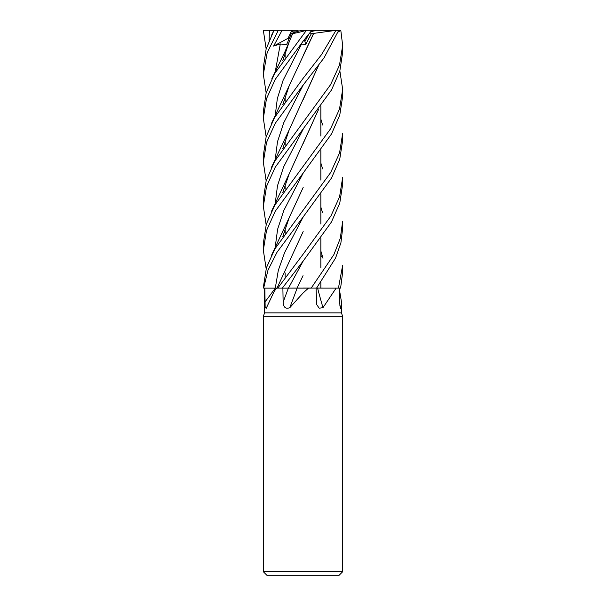 <?xml version="1.0" encoding="UTF-8"?>
<svg xmlns="http://www.w3.org/2000/svg" width="606" height="606" viewBox="0 0 606 606"><rect width="100%" height="100%" fill="white"/><g stroke="black" fill="none" stroke-linecap="round" stroke-linejoin="round"><path stroke-width="0.91" d="M316.552 288.123L335.55 258.095L340.905 242.817L342.663 228.273L342.663 221.281L340.292 238.317L333.876 254.626L311.173 288.123L297.031 288.092L340.595 288.123L342.663 272.147L342.663 265.254L338.443 288.123M317.536 288.092L320.847 288.077L317.521 288.123M303 288.077L311.219 288.077L303 288.077M264.867 288.123L276.662 288.123L274.329 291.138L266.17 308.386L265.14 306.931L264.86 288.123L275.283 288.123L264.572 288.123L264.572 312.916L341.428 312.916L342.663 316.324L342.663 571.731L263.337 571.731L267.299 575.7L338.701 575.7L342.663 571.731M339.405 289.532L341.428 301.682L341.117 307.666L340.504 308.484L339.489 302.099L339.39 288.123M336.141 288.123L322.983 307.666L319.195 308.204L316.696 304.576L316.052 288.123M303.045 275.7L297.016 288.123L311.173 288.123M308.454 288.123L303 293.077L289.804 307.666C285.684 309.249 283.464 307.393 283.131 302.099L282.881 288.123L288.373 288.123A669.766 104.596 -74.9 0 1 283.131 302.099M264.572 312.916L263.337 316.324L342.663 316.324M310.583 31.883L315.984 30.3L340.807 30.361L342.663 45.488L339.489 65.153L330.596 84.643L274.624 161.401L266.155 180.808L263.337 199.351L263.337 206.313L266.557 186.353L275.222 167.241L331.482 90.014L339.815 71.091L342.663 52.396L342.663 45.488M308.871 34.019L304.962 41.382L303.75 40.413L304.962 41.382L308.878 34.012M289.804 307.666A670.115 104.649 -74.9 0 0 297.145 288.123L297.054 288.123M295.72 288.085L282.881 288.123M342.663 184.277L342.663 177.414L339.587 196.753L330.959 215.91L303 254.346L277.753 288.123L277.025 288.115L282.298 288.123L303.227 260.966L331.399 222.084L339.761 203.169L342.663 184.285M303.227 260.966L288.486 288.1L297.243 288.123M322.983 307.666A670.115 434.487 -70.3 0 1 317.605 288.123L317.453 288.123M339.761 305.841A670.115 646.443 13.2 0 0 341.117 307.666M276.662 288.123L277.366 288.123M288.471 288.123L297.099 288.092M277.033 288.092L276.336 288.1M316.794 288.092L317.438 288.123M299.031 31.065L296.614 30.3L291.895 30.3L288.055 38.322L288.767 39.405L288.055 38.322L291.047 31.883L296.22 31.883M266.14 92.854L263.337 74.402L267.155 52.707L278.298 30.3L282.085 30.3L273.617 46.079L280.305 43.958L286.585 44.692L291.281 33.701L295.531 31.883M304.606 39.345L305.553 44.692L311.348 33.701L335.959 30.361L321.71 54.373L303 78.477L274.556 117.556L266.14 136.782L263.337 155.431L263.337 162.219L266.511 142.486L275.245 123.329L303 85.264L323.983 57.964L338.754 30.3M273.617 46.079L289.592 37.496M294.198 32.459L301.523 30.3L311.855 30.3L303 41.352L275.306 79.265L266.473 98.748L263.337 118.284L263.337 111.337L266.201 92.635L274.541 73.712L306.477 30.3M291.872 30.345L292.736 31.883M266.14 48.965L263.337 30.3L269.375 30.3L269.14 40.579M303 217.168L331.497 178.035L339.754 159.166L342.663 140.228L342.663 133.381L339.549 152.992L330.687 172.49L274.844 248.968L266.443 267.693L263.337 287.32L263.64 288.123L267.973 270.2L276.995 252.285L303 217.168M320.847 255.24L322.99 258.262M303 173.278L331.527 133.941L339.761 115.125L342.663 96.346L342.663 89.362L339.511 109.05L330.52 128.866L274.904 204.987L266.307 224.212L263.337 243.241L263.337 250.21L266.511 230.538L275.238 211.244L303 173.278M339.86 70.925L342.663 89.362M303.22 216.895L284.638 252.497L278.328 270.299L275.283 288.123L263.663 288.123M273.465 31.588L266.155 48.919L263.337 67.425L263.337 74.402M320.847 163.014L322.627 168.885M313.703 33.36L289.251 85.62L282.813 104.626M313.658 33.33L303.288 55.366M283.373 103.028L283.176 103.724M320.847 251.02L322.627 256.921M303.212 41.087L299.682 46.079L301.599 43.958L305.553 44.692M266.14 136.782L263.337 118.284M318.544 109.527L289.259 173.627L282.805 192.466M318.355 109.769L303.189 143.478M283.373 190.845L283.161 191.61M266.14 224.781L263.337 206.313M303.167 231.568L277.018 288.123M322.627 124.995L320.847 119.094M266.14 268.678L263.337 250.21M282.813 236.507L289.251 217.516L303.167 187.481M283.373 234.916L283.154 235.704M266.14 180.868L263.337 162.219M318.362 65.819L303.205 99.581M283.381 146.932L283.01 148.296L283.381 146.932M338.11 32.042L340.807 30.361M318.544 65.569L289.259 129.699L282.813 148.576M283.373 58.949L283.169 59.668M320.847 207.108L322.612 212.82M291.281 33.701L292.865 33.33M292.895 33.315L292.781 33.36C294.478 33.436 299.197 32.376 306.924 30.179M292.781 33.36L289.259 41.7L282.805 60.547M269.375 30.3L274.147 30.361M311.348 33.701L309.946 32.679M314.128 31.065L312.052 30.3L315.984 30.3M274.276 30.3L291.895 30.3M275.275 288.123A669.766 564.694 -61.5 0 1 264.898 302.099M301.599 43.958L283.108 80.303L277.351 98.475L275.071 116.64M303.227 129.078L283.623 166.885L277.48 185.792L275.071 204.692M303.227 172.998L283.805 210.494L277.616 229.242L275.086 247.99M303.22 85.007L283.706 122.813L277.495 141.721L275.071 160.628M280.305 43.958L275.071 72.781M341.428 301.682L341.428 312.916M320.847 106.444L320.847 136.002L320.847 106.444M320.847 150.455L320.847 180.096L320.847 150.455M320.847 194.321L320.847 223.985L320.847 194.321M320.847 238.317L320.847 267.89L320.847 238.317M320.847 282.373L320.847 288.077L320.847 282.373M276.533 288.123L274.329 291.138M285.153 53.192L285.153 57.275L285.153 53.192M285.153 97.157L285.153 101.353L285.153 97.157M285.153 141.031L285.153 145.243L285.153 141.031M285.153 185.065L285.153 189.163L285.153 185.065M285.153 229.083L285.153 233.257L285.153 229.083M285.153 272.958L285.153 277.169L285.153 272.958M263.337 316.324L263.337 571.731M273.995 30.361L271.443 35.496M289.251 85.62L271.443 123.526M289.259 173.627L271.443 211.426M289.251 217.516L271.443 255.444M289.259 129.699L271.443 167.407M289.259 41.7L284.812 52.055L271.814 78.818"/></g></svg>
